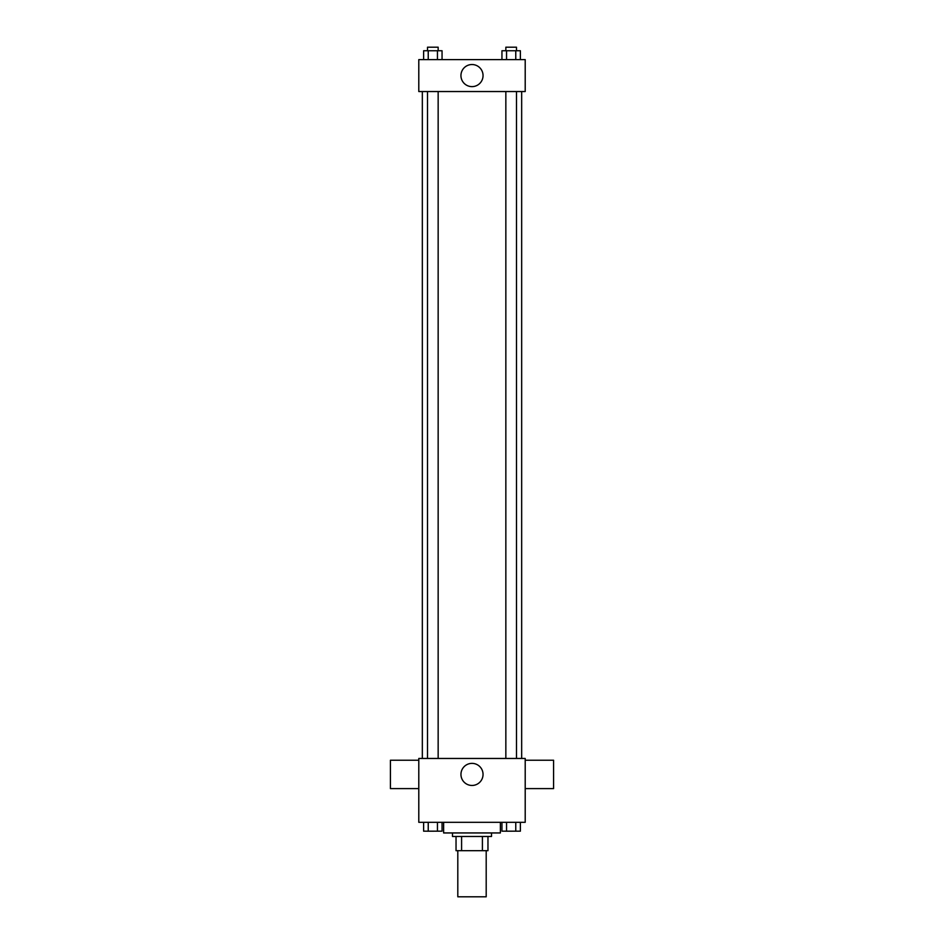 <?xml version="1.0" encoding="UTF-8"?>
<svg xmlns="http://www.w3.org/2000/svg" width="944" height="944" viewBox="0 0 944 944"><rect width="100%" height="100%" fill="white"/><g stroke="black" fill="none" stroke-linecap="round" stroke-linejoin="round"><path stroke-width="1.42" d="M457.805 850.686L457.805 896.8L486.195 896.8L486.195 850.686M482.408 836.49L482.408 850.686L456.035 850.686L456.035 836.49M482.408 850.686L487.965 850.686L487.965 836.49L487.965 850.686M491.505 832.95L491.505 836.49L452.495 836.49L452.495 832.95M461.592 836.49L461.592 850.686M443.621 822.307L443.621 832.95L500.379 832.95L500.379 822.307M525.206 822.307L418.794 822.307L418.794 758.457L525.206 758.457L525.206 822.307M483.045 774.41A11.045 11.045 0 0 1 466.478 783.98A11.045 11.045 0 0 1 466.478 764.852A11.045 11.045 0 0 1 483.045 774.41M525.206 788.606L553.585 788.606L553.585 760.227L525.206 760.227M418.794 760.227L390.415 760.227L390.415 788.606L418.794 788.606M521.666 91.544L521.666 758.457M505.842 758.457L505.842 91.544M438.158 91.544L438.158 758.457M525.206 91.544L418.794 91.544L418.794 59.614L525.206 59.614L525.206 91.544M483.045 75.579A11.045 11.045 0 0 1 466.478 85.149A11.045 11.045 0 0 1 466.478 66.009A11.045 11.045 0 0 1 483.045 75.579M520.38 59.614L520.38 50.752L501.948 50.752L501.948 59.614M515.766 50.752L515.766 59.614M506.55 50.752L506.55 59.614M505.842 50.752L505.842 47.2L516.486 47.2L516.486 50.752M442.052 59.614L442.052 50.752L423.62 50.752L423.62 59.614M437.45 50.752L437.45 59.614M428.234 50.752L428.234 59.614M427.514 50.752L427.514 47.2L438.158 47.2L438.158 50.752M520.38 822.307L520.38 831.168L501.948 831.168L501.948 822.307M515.766 822.307L515.766 831.168M506.55 822.307L506.55 831.168M516.486 831.168L505.842 831.204M442.052 822.307L442.052 831.168L423.62 831.168L423.62 822.307M437.45 822.307L437.45 831.168M428.234 822.307L428.234 831.168M438.158 831.168L427.514 831.204M422.334 91.544L422.334 758.457M516.486 758.457L516.486 91.544M427.514 91.544L427.514 758.457"/></g></svg>
